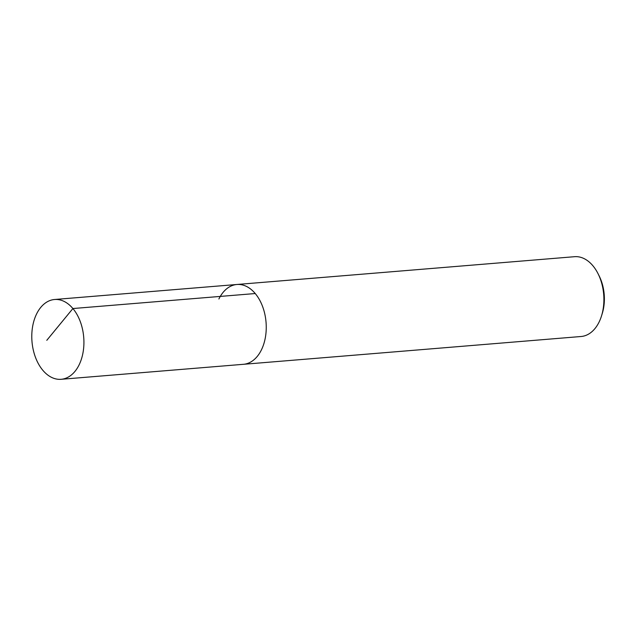 <?xml version="1.0" encoding="UTF-8"?>
<svg xmlns="http://www.w3.org/2000/svg" width="636" height="636" viewBox="0 0 636 636"><rect width="100%" height="100%" fill="white"/><g stroke="black" fill="none" stroke-linecap="round" stroke-linejoin="round"><path stroke-width="0.95" d="M79.142 364.794A40.036 25.949 85.3 0 1 61.136 379.302A40.036 25.949 85.3 0 1 35.505 357.424A40.036 25.949 85.3 0 1 36.562 314.009A40.036 25.949 85.3 0 1 54.569 299.5A40.036 25.949 85.3 0 1 80.2 321.379A40.036 25.949 85.3 0 1 79.142 364.794M601.569 315.742A40.036 25.949 -94.7 0 0 598.118 273.838L599.239 276.088A35.592 23.063 -94.7 0 1 602.308 313.333L601.569 315.742A40.036 25.949 -94.7 0 1 599.12 321.991A40.036 25.949 -94.7 0 1 581.121 336.5L243.469 364.301A40.036 25.949 -94.7 0 0 261.468 349.784A40.036 25.949 -94.7 0 0 262.533 306.369A40.036 25.949 -94.7 0 0 236.902 284.491A40.036 25.949 85.3 0 1 262.533 306.369A40.036 25.949 85.3 0 1 261.468 349.784A40.036 25.949 85.3 0 1 243.469 364.301L61.136 379.302M218.895 299A40.036 25.949 85.3 0 1 236.902 284.491L54.569 299.5M598.118 273.838A40.036 25.949 -94.7 0 0 574.547 256.698L236.902 284.491M46.794 340.316L72.902 308.54L255.235 293.538"/></g></svg>
